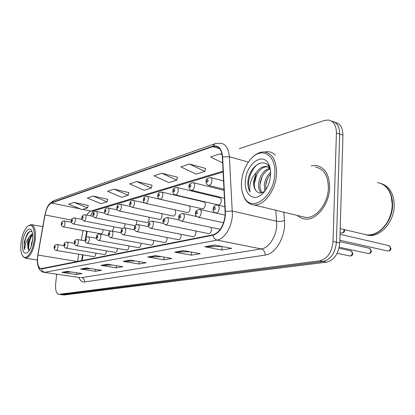 <?xml version="1.0" encoding="UTF-8"?>
<svg xmlns="http://www.w3.org/2000/svg" width="415" height="415" viewBox="0 0 415 415"><rect width="100%" height="100%" fill="white"/><g stroke="black" fill="none" stroke-linecap="round" stroke-linejoin="round"><path stroke-width="0.62" d="M218.114 204.886L218.425 204.958C219.986 204.761 220.951 203.381 221.32 200.813C221.345 199.034 220.837 198.022 219.789 197.794M202.292 208.807L202.567 208.87C204.04 208.678 204.953 207.339 205.311 204.854C205.347 203.106 204.87 202.121 203.869 201.898M187.3 212.527L187.549 212.579C188.934 212.387 189.805 211.09 190.153 208.678C190.2 206.966 189.743 206.001 188.794 205.788M173.081 216.049L173.299 216.096C174.611 215.909 175.436 214.643 175.778 212.309L175.208 209.866M159.568 219.395L159.759 219.431C161.004 219.25 161.793 218.02 162.125 215.753L161.777 213.632M146.713 222.575L146.889 222.611C148.067 222.43 148.819 221.237 149.146 219.027L148.928 217.18M134.47 225.604L134.631 225.636C135.747 225.454 136.468 224.292 136.789 222.144L136.654 220.531M124.049 227.851L125.008 225.117L124.931 223.711M112.335 231.114L113.767 227.954L113.731 226.73M101.011 233.873L101.125 233.894C102.095 233.728 102.728 232.649 103.029 230.662L103.019 229.604M208.522 233.593L208.781 233.645C210.27 233.458 211.194 232.12 211.541 229.625L211.152 227.399M193.058 236.711L193.286 236.758C194.692 236.576 195.569 235.274 195.911 232.857L195.673 230.963M178.403 239.668L178.606 239.709C179.934 239.528 180.769 238.267 181.101 235.922L180.961 234.309M164.49 242.474L164.672 242.505C165.933 242.329 166.726 241.105 167.053 238.827L166.975 237.458M151.273 245.135L151.434 245.166C152.627 244.995 153.384 243.797 153.706 241.582L153.675 240.435M138.698 247.672L138.838 247.698C139.974 247.527 140.695 246.365 141.012 244.207L141.007 243.247M126.715 250.084L126.845 250.105C127.919 249.939 128.614 248.808 128.92 246.707L128.93 245.919M115.287 252.387L115.401 252.403C116.428 252.242 117.092 251.137 117.393 249.093L117.414 248.45M104.373 254.582L104.481 254.597C105.457 254.437 106.095 253.358 106.39 251.366L106.411 250.857M93.946 256.678L94.039 256.693C94.973 256.537 95.585 255.484 95.875 253.539L95.896 253.155M87.192 231.311L86.092 237.619M83.078 254.883L82.077 260.636M329.645 187.637C329.386 174.575 324.836 167.183 315.991 165.46L311.188 165.829L315.991 165.46C324.836 167.183 329.386 174.575 329.645 187.637C329.453 204.31 316.251 220.749 305.124 219.068C316.251 220.749 329.453 204.31 329.645 187.637M225.236 214.555C223.867 225.646 219.815 232.395 213.071 234.791L41.033 268.65C37.895 267.519 36.862 262.986 37.926 255.054L45.038 214.975C46.371 208.496 48.503 204.517 51.424 203.028L212.651 146.661L215.411 146.288C219.468 146.936 221.786 150.567 222.352 157.171L225.236 214.555M225.521 214.488L222.627 157.005C221.683 148.461 218.368 144.876 212.682 146.241L51.455 202.722C48.462 204.247 46.278 208.33 44.908 214.965L37.801 255.028C36.686 263.873 37.952 268.505 41.609 268.93L213.045 235.238C219.955 232.784 224.116 225.869 225.521 214.488M61.363 294.666L323.052 261.507C330.802 259.468 335.253 253.046 336.409 242.236L339.693 134.045C339.574 126.487 336.887 122.186 331.632 121.149C336.887 122.186 339.574 126.487 339.693 134.045L336.409 242.236C335.253 253.046 330.802 259.468 323.052 261.507L62.006 294.681L58.904 294.344L319.675 260.833C327.409 258.778 331.865 252.33 333.032 241.478L336.415 132.935C336.306 125.351 333.624 121.045 328.379 120.013L324.499 120.454L239.305 148.648M71.479 272.007L61.939 272.365L76.448 274.512L81.994 273.578L67.365 271.389L61.939 272.365M76.614 272.774L76.448 274.512M90.958 268.655L80.577 269.024L95.476 271.306L101.509 270.29L86.486 267.966L80.577 269.024M95.652 269.382L95.476 271.306M112.242 265.003L100.907 265.382L116.216 267.81L122.804 266.7L107.376 264.22L100.907 265.382M116.397 265.673L116.216 267.81M221.735 246.422L204.849 246.754L221.859 250.012L231.679 248.362L214.539 245.021L204.849 246.754M222.072 246.489L221.859 250.012M189.925 251.786L174.757 252.149L191.341 255.158L200.16 253.669L183.446 250.593L174.757 252.149M191.543 252.081L191.341 255.158M161.373 256.62L147.678 256.999L163.826 259.79L171.794 258.452L155.511 255.599L147.678 256.999M164.029 257.087L163.826 259.79M135.612 261.009L123.177 261.388L138.906 263.992L146.132 262.773L130.279 260.117L123.177 261.388M139.092 261.595L138.906 263.992M297.493 215.473C299.692 217.569 302.234 218.762 305.124 219.068C302.234 218.762 299.692 217.569 297.493 215.473M56.632 274.165L55.631 284.171C55.242 290.21 56.331 293.597 58.904 294.344M107.677 199.288L93.173 196.062L87.28 198.028L101.021 203.698L107.023 201.83L107.698 199.205M88.234 205.43L74.103 202.411L68.688 204.216L82.066 209.596L87.591 207.874L88.26 205.352M177.438 177.241L161.762 173.221L153.996 175.81L168.884 182.584L176.769 180.131L177.459 177.148M205.492 168.376L189.411 164.013L180.816 166.877L196.108 174.118L204.823 171.405L205.513 168.277M222.015 154.328L220.116 153.789L210.55 156.974L222.663 162.965M128.852 192.596L113.964 189.136L107.532 191.279L121.647 197.281L128.194 195.242L128.878 192.508M136.732 181.557L129.677 183.907L144.176 190.272L151.345 188.042L152.035 185.189L136.732 181.557L151.345 188.042M161.762 173.221L176.769 180.131M189.411 164.013L204.823 171.405M220.116 153.789L222.098 154.785M113.964 189.136L128.194 195.242M93.173 196.062L107.023 201.83M74.103 202.411L87.591 207.874M64.019 295.008L326.408 262.176C334.168 260.153 338.619 253.757 339.771 242.983L342.946 135.15C342.816 127.613 340.124 123.322 334.858 122.275M241.468 182.616C241.177 188.56 242.168 193.53 244.43 197.54C252.071 212.988 274.357 196.445 274.823 173.48C275.996 155.729 263.027 147.081 252.605 157.218C246.054 163.624 242.339 172.09 241.468 182.616M242.339 192.347L244.736 198.65C246.992 202.437 250.001 204.528 253.762 204.917C263.852 206.364 276.125 189.92 276.566 173.517C276.54 160.667 272.515 153.498 264.49 152.004C260.703 151.745 256.968 153.244 253.28 156.517L251.609 158.167M302.239 216.62L305.393 217.382C315.836 218.959 328.198 203.547 328.379 187.928C328.146 175.685 323.882 168.749 315.576 167.131M363.125 234.06L366.678 234.906C373.516 235.43 379.715 232.198 385.265 225.21C389.68 219.151 392.009 212.314 392.253 204.688L391.174 196.082C388.642 188.151 384.01 183.658 377.282 182.6M365.055 234.636L367.047 234.994C378.968 236.882 392.72 221.107 392.616 204.792C392.284 193.26 388.03 186.05 379.844 183.155M366.061 234.854L368.681 235.383C380.612 237.276 394.364 221.537 394.25 205.249C393.866 193.369 389.389 186.112 380.825 183.477M264.837 190.962L264.334 184.571C265.071 179.529 267.161 175.405 270.606 172.194M265.839 189.702L265.74 184.94C266.28 180.81 267.903 177.148 270.621 173.952M261.429 192.851C259.147 190.993 258.234 187.736 258.68 183.077C260.075 175.187 263.733 170.217 269.646 168.179M262.166 192.617C260.366 190.558 259.676 187.502 260.101 183.451C261.315 176.256 264.599 171.4 269.937 168.889M267.55 166.866L266.114 166.462C262.301 166.332 258.996 168.386 256.205 172.635L253.601 181.739C253.451 185.598 254.271 188.597 256.06 190.734C254.54 188.602 253.98 185.676 254.395 181.946C255.267 174.118 261.606 166.031 267.55 166.866L267.867 166.913M266.114 166.462L269.517 167.899M270.502 170.721L269.299 167.458C263.95 156.486 249.508 166.706 247.973 180.65L247.9 181.62C247.708 185.816 248.44 189.297 250.095 192.052C249.42 189.064 249.659 185.609 250.805 181.682C251.786 178.383 253.513 175.488 255.993 172.982M270.596 174.637C270.772 170.378 270.082 166.788 268.531 163.878C262.347 151.423 245.623 164.817 245.312 181.563C244.248 194.744 253.996 202.23 262.462 193.815C267.276 188.934 269.989 182.538 270.596 174.637M256.06 190.734C258.535 193.748 261.554 193.738 265.123 190.703L262.462 193.815M250.095 192.052C245.654 184.727 250.489 168.319 258.893 163.552M254.265 183.746L256.859 174.347M260.008 184.473L262.192 176.572M265.73 185.064L267.426 178.932M20.973 243.008C20.392 248.99 20.989 253.311 22.763 255.977C26.155 261.217 33.164 251.34 34.258 239.372C34.777 228.043 32.598 223.638 27.717 226.159C24.298 229.433 22.052 235.051 20.973 243.008M22.711 255.905L23.25 256.771L25.543 258.197C30.228 257.175 33.475 250.909 35.296 239.408C35.949 230.444 34.559 225.495 31.125 224.562L27.717 226.159M31.156 246.443L31.504 243.418L32.629 239.585M32.52 233.572L28.931 237.24L27.561 242.759L28.075 248.741L28.179 242.863L30.669 236.353L32.614 234.226M32.111 231.855C30.565 230.719 28.92 231.446 27.172 234.039L24.179 242.012L24.438 249.54L25.865 242.697L28.931 237.24M32.603 239.823C33.024 235.321 32.572 232.078 31.26 230.102C28.599 226.082 23.365 233.707 22.535 242.583C22.078 251.184 23.738 254.545 27.52 252.657C30.098 250.172 31.794 245.893 32.603 239.823M28.075 248.741L29.32 250.473M24.438 249.54C23.307 244.399 26.352 233.801 30.139 231.383M28.905 250.245C28.241 244.86 29.481 239.522 32.614 234.236M24.179 242.012L27.125 234.112M28.21 249.156C27.883 244.845 28.822 240.399 31.026 235.834M37.926 255.054L77.512 261.538M78.798 254.177L77.543 261.357L78.03 261.434M283.808 212.169L284.477 220.552C286.049 236.047 275.762 254.068 265.175 255.095L84.598 281.977C84.603 279.627 83.571 278.185 81.49 277.645L261.315 248.948C268.832 248.04 276.369 236.503 276.727 224.951L275.83 210.244M84.598 281.977C82.139 282.247 80.219 280.722 78.84 277.407M80.308 277.619L43.731 272.281M212.682 146.241L215.198 143.642L220.63 143.196C225.708 144.01 228.618 148.523 229.355 156.735L232.426 214.897C231.907 226.927 224.427 239.056 217.133 240.114C214.986 239.522 213.621 237.899 213.045 235.238M225.532 211.334L232.431 211.048L277.158 221.351L280.665 221.444L284.477 220.552M51.455 202.722L53.628 200.72L214.752 143.798M248.367 162.089L229.355 156.735L222.627 157.005M53.27 200.844L49.12 204.216C48.29 205.342 46.454 207.759 44.882 214.975L37.781 255.018C37.257 259.655 37.2 262.799 37.604 264.459L38.751 268.183C39.965 270.596 41.754 271.981 44.12 272.339L80.38 277.63M41.609 268.93C42.019 270.803 43.103 271.924 44.862 272.297L217.133 240.114L261.315 248.948C263.8 249.773 265.086 251.822 265.175 255.095M264.76 152.035C268.858 151.06 272.401 152.129 275.399 155.236M59.335 294.334L64.662 295.024M319.675 260.833L326.408 262.176M333.032 241.478L339.771 242.983M336.415 132.935L342.946 135.15M51.424 203.028L80.37 208.911M82.72 209.388L90.901 211.053C89.453 211.526 88.105 212.879 86.844 215.11M45.038 214.975L71.499 220.069M82.933 230.517L81.241 240.186M212.651 146.661L219.608 148.653M223.099 171.141L90.901 211.053L93.837 210.856M123.737 261.424L130.678 260.184M148.254 257.041L155.921 255.666M175.348 252.19L183.866 250.67M205.451 246.806L214.97 245.104M101.452 265.413L107.76 264.282M81.107 269.055L86.865 268.023M62.452 272.39L67.733 271.446M387.439 250.966L387.766 251.044C389.286 250.966 390.162 249.96 390.401 248.025L389.939 246.37L388.912 245.633L340.025 234.283M225.195 215.141L215.987 213.066C213.704 212.096 212.76 210.732 213.154 208.978C213.668 207.365 213.186 205.435 217.45 204.958C218.653 205.212 219.239 206.359 219.208 208.413C218.798 211.282 217.725 212.833 215.987 213.066L215.587 212.973M215.344 208.309C214.897 206.722 214.342 206.857 213.689 208.709C214.13 210.301 214.685 210.166 215.344 208.309M224.064 189.23L208.766 185.417C206.722 184.545 205.824 183.222 206.079 181.454C205.71 179.498 207.132 178.18 210.338 177.511C211.453 177.745 211.992 178.829 211.951 180.758C211.536 183.617 210.472 185.168 208.766 185.417L208.346 185.303M206.587 181.148C207.012 182.667 207.542 182.512 208.185 180.681C207.754 179.166 207.225 179.322 206.587 181.148M368.053 253.508L368.344 253.57C369.781 253.492 370.611 252.512 370.844 250.639L370.413 249.016L369.438 248.295L339.807 241.655M223.607 222.762L198.194 217.227C195.979 216.293 195.071 214.97 195.46 213.253C195.112 211.349 196.487 210.052 199.589 209.362C200.725 209.606 201.275 210.727 201.228 212.729C200.834 215.499 199.823 216.998 198.194 217.227L197.846 217.149M197.499 212.63C197.089 211.085 196.57 211.209 195.942 213.004C196.352 214.55 196.871 214.425 197.499 212.63M349.643 255.92L349.897 255.972C351.256 255.889 352.045 254.94 352.273 253.119L351.977 251.718L351.116 250.883L339.034 248.248M220.308 229.334L181.454 221.143C179.306 220.246 178.424 218.954 178.813 217.268C178.533 215.375 179.861 214.119 182.787 213.507C183.866 213.741 184.374 214.835 184.322 216.791C183.938 219.468 182.984 220.92 181.454 221.143L181.153 221.076M180.717 216.692C180.343 215.188 179.851 215.302 179.249 217.045C179.622 218.549 180.115 218.43 180.717 216.692M208.781 233.645L165.678 224.831C163.577 223.95 162.727 222.694 163.121 221.06C162.493 219.877 163.769 218.663 166.954 217.413C167.976 217.642 168.454 218.71 168.397 220.619C168.018 223.208 167.115 224.614 165.678 224.831L165.419 224.774M164.905 220.515C164.558 219.053 164.096 219.162 163.52 220.853C163.863 222.321 164.324 222.207 164.905 220.515M193.286 236.758L150.785 228.312C148.741 227.467 147.916 226.242 148.305 224.634C149.39 221.864 148.42 221.75 152.015 221.102C152.979 221.32 153.431 222.362 153.363 224.23C152.995 226.74 152.139 228.1 150.785 228.312L150.557 228.266M149.981 224.131C149.665 222.699 149.229 222.803 148.674 224.448C148.99 225.874 149.426 225.77 149.981 224.131M224.546 198.256L191.59 190.309C189.665 189.567 188.799 188.286 188.986 186.454C188.675 184.54 190.039 183.269 193.079 182.636C194.142 182.865 194.645 183.923 194.594 185.811C194.189 188.571 193.188 190.07 191.59 190.309L191.222 190.22M189.448 186.174C189.837 187.647 190.34 187.502 190.952 185.733C190.563 184.255 190.06 184.405 189.448 186.174M341.384 232.986L341.654 233.054C342.998 232.965 343.786 232.016 344.019 230.201L343.962 229.49M218.425 204.958L175.405 194.92C173.595 194.293 172.754 193.042 172.889 191.159C172.879 188.95 174.196 187.72 176.832 187.466C177.833 187.684 178.31 188.721 178.248 190.568C177.853 193.234 176.909 194.687 175.405 194.92L175.089 194.843M173.309 190.905C173.667 192.342 174.139 192.207 174.725 190.49C174.367 189.048 173.895 189.188 173.309 190.905M202.567 208.87L160.138 199.273C157.404 197.805 158.068 198.007 157.695 195.605C158.857 192.659 157.845 192.669 161.497 192.026C162.452 192.238 162.893 193.25 162.83 195.06C162.447 197.639 161.549 199.044 160.138 199.273L159.858 199.205M158.079 195.372C158.406 196.772 158.852 196.643 159.417 194.977C159.085 193.572 158.639 193.706 158.079 195.372M178.606 239.709L136.701 231.606C134.714 230.792 133.91 229.599 134.299 228.017C135.321 225.35 134.413 225.226 137.884 224.582C138.802 224.8 139.227 225.817 139.15 227.648C138.792 230.076 137.977 231.399 136.701 231.606L136.504 231.565M135.871 227.544C135.581 226.149 135.166 226.248 134.636 227.845C134.922 229.241 135.337 229.137 135.871 227.544M164.672 242.505L123.364 234.724C121.408 233.899 120.63 232.737 121.035 231.222C121.994 228.649 121.206 228.473 124.505 227.887C125.382 228.094 125.776 229.09 125.698 230.88C125.346 233.24 124.567 234.522 123.364 234.724L123.188 234.688M122.513 230.776C122.243 229.417 121.854 229.511 121.341 231.062C121.605 232.421 122 232.327 122.513 230.776M151.434 245.166L110.717 237.681C108.803 236.887 108.045 235.746 108.45 234.262C108.896 233.645 108.315 231.041 111.822 231.015C112.652 231.217 113.025 232.193 112.937 233.946C112.595 236.239 111.858 237.484 110.717 237.681L110.561 237.65M109.845 233.842C109.602 232.514 109.228 232.602 108.735 234.112C108.979 235.445 109.347 235.352 109.845 233.842M187.549 212.579L145.701 203.381C143.082 202.001 143.683 202.162 143.331 199.807C143.886 198.925 143.196 196.362 147.009 196.331C147.911 196.539 148.331 197.53 148.259 199.299C147.885 201.799 147.035 203.158 145.701 203.381L145.458 203.324M143.683 199.589C143.984 200.959 144.404 200.834 144.949 199.216C144.643 197.846 144.223 197.971 143.683 199.589M173.299 216.096L132.037 207.272C130.186 206.629 129.418 205.466 129.734 203.781C130.227 202.966 129.646 200.419 133.293 200.409C134.154 200.611 134.543 201.576 134.47 203.314C134.102 205.736 133.293 207.059 132.037 207.272L131.82 207.225M130.056 203.583C130.336 204.922 130.735 204.803 131.254 203.231C130.979 201.892 130.575 202.012 130.056 203.583M159.759 219.431L119.084 210.965C117.279 210.338 116.532 209.202 116.843 207.552C117.803 204.974 117.066 204.803 120.288 204.273C121.113 204.471 121.481 205.42 121.398 207.121C121.04 209.471 120.267 210.753 119.084 210.965L118.892 210.924M117.139 207.37C117.398 208.678 117.777 208.569 118.28 207.033C118.021 205.726 117.642 205.84 117.139 207.37M138.838 247.698L98.703 240.487C96.835 239.725 96.104 238.615 96.503 237.147C96.493 235.16 97.582 234.107 99.771 233.987C100.565 234.185 100.918 235.139 100.824 236.856C100.492 239.082 99.782 240.295 98.703 240.487L98.563 240.461M97.821 236.752C97.592 235.455 97.24 235.538 96.762 237.012C96.991 238.309 97.338 238.226 97.821 236.752M126.845 250.105L87.28 243.159C85.91 243.034 85.194 241.95 85.137 239.891C85.132 237.961 86.19 236.934 88.317 236.815C89.075 237.007 89.407 237.94 89.308 239.621C88.981 241.789 88.307 242.967 87.28 243.159L87.155 243.133M86.382 239.522C86.175 238.251 85.843 238.335 85.381 239.766C85.589 241.037 85.921 240.954 86.382 239.522M115.401 252.403L76.407 245.701C75.042 245.55 74.347 244.487 74.316 242.505C74.311 240.627 75.343 239.626 77.413 239.507C78.134 239.694 78.445 240.612 78.347 242.256C78.025 244.368 77.382 245.514 76.407 245.701L76.293 245.68M75.499 242.158C75.307 240.913 74.991 240.991 74.544 242.386C74.731 243.631 75.053 243.553 75.499 242.158M104.481 254.597L66.042 248.123C64.73 248.025 64.05 246.982 64.003 245C63.998 243.169 64.999 242.194 67.017 242.07C67.707 242.256 68.003 243.154 67.904 244.767C67.588 246.821 66.965 247.942 66.042 248.123L65.938 248.103M65.124 244.668C64.948 243.449 64.647 243.527 64.211 244.886C64.387 246.105 64.693 246.033 65.124 244.668M94.039 256.693L56.15 250.432C54.666 250.001 54.002 248.984 54.163 247.376C54.152 245.597 55.133 244.648 57.099 244.518C57.763 244.7 58.038 245.576 57.934 247.158C57.628 249.166 57.031 250.255 56.15 250.432L56.056 250.416M55.226 247.065C55.065 245.872 54.775 245.945 54.355 247.273C54.521 248.466 54.806 248.393 55.226 247.065M146.889 222.611L106.785 214.467C105.031 213.87 104.305 212.76 104.606 211.131C105.047 210.447 104.518 207.936 107.947 207.946C108.73 208.133 109.078 209.061 108.989 210.732C108.642 213.014 107.905 214.259 106.785 214.467L106.614 214.431M104.881 210.965C105.114 212.241 105.472 212.138 105.96 210.649C105.721 209.368 105.363 209.471 104.881 210.965M134.631 225.636L95.092 217.797C93.385 217.232 92.68 216.148 92.97 214.539C92.986 212.542 94.07 211.505 96.218 211.432C96.965 211.619 97.292 212.527 97.203 214.161C96.861 216.381 96.156 217.595 95.092 217.797L94.942 217.766M93.225 214.379C93.442 215.629 93.785 215.53 94.252 214.078C94.034 212.828 93.691 212.926 93.225 214.379M122.446 228.421L83.965 220.967C82.077 219.966 81.387 218.907 81.895 217.776C81.911 215.836 82.964 214.83 85.054 214.752C85.765 214.934 86.076 215.826 85.983 217.429C85.646 219.587 84.976 220.77 83.965 220.967L83.83 220.936M82.129 217.631C82.331 218.855 82.658 218.762 83.109 217.346C82.907 216.122 82.58 216.215 82.129 217.631M110.753 231.072L73.362 223.986C71.515 223.021 70.846 221.984 71.344 220.868C71.354 218.98 72.376 218 74.415 217.917C75.099 218.093 75.39 218.964 75.291 220.541C74.965 222.642 74.321 223.794 73.362 223.986L73.237 223.96M71.562 220.728C71.743 221.926 72.054 221.838 72.495 220.458C72.309 219.26 71.997 219.348 71.562 220.728M101.125 233.894L63.241 226.865C61.441 225.936 60.787 224.92 61.275 223.815C61.638 223.286 61.213 220.905 64.268 220.936L65.093 223.509C64.776 225.558 64.159 226.678 63.241 226.865L63.132 226.844M61.477 223.685C61.648 224.857 61.944 224.774 62.369 223.426C62.198 222.253 61.897 222.336 61.477 223.685M215.411 146.288L217.455 146.874M223.146 172.012L93.676 210.924C93.411 210.68 92.306 212.309 90.361 215.81M86.719 231.222L85.412 238.729M85.122 240.41L85.039 240.861M82.606 254.805L81.573 260.734M64.226 295.034L61.57 294.692M389.109 245.696L390.94 248.258M224.997 206.717L217.834 205.052M390.94 248.372C390.987 250.043 389.929 250.935 387.766 251.044L339.849 240.212M223.623 180.93L210.742 177.615M369.589 248.341L371.409 250.873M215.53 212.952L199.921 209.44M371.404 250.976C371.332 252.595 370.31 253.456 368.344 253.57L339.268 247.221M351.054 250.862L352.859 253.358M196.715 216.542L183.082 213.569M352.854 253.451C352.517 255.298 351.531 256.143 349.897 255.972L337.162 253.28M179.633 220.09L167.214 217.465M335.03 256.672L333.94 257.959M163.676 223.493L152.238 221.148M224.121 190.35L193.437 182.725M340.072 232.68L341.654 233.054C343.636 232.857 344.616 232.026 344.606 230.574M220.111 197.872L177.143 187.544M344.471 229.614L344.611 230.47M204.154 201.965L161.772 192.088M244.43 197.54L244.736 198.65M305.393 217.382L253.762 204.917M366.678 234.906L340.191 228.592M368.681 235.383L367.047 234.994M269.299 167.458L268.531 163.878M252.605 157.218L253.28 156.517M22.763 255.977L23.25 256.771M37.288 260.018L25.543 258.197M31.737 230.916L31.26 230.102M42.802 226.694L31.639 224.655M148.684 226.74L138.086 224.624M134.548 229.837L124.687 227.918M121.196 232.794L111.977 231.046M189.048 205.845L147.247 196.388M144.56 202.888L133.506 200.455M130.564 206.478L120.48 204.315M108.548 235.616L99.916 234.013M96.555 238.309L88.447 236.841M85.163 240.882L77.527 239.528M74.321 243.34L67.121 242.09M63.993 245.696L57.192 244.534M117.424 209.923L108.118 207.982M105.016 213.227L96.368 211.463M93.261 216.386L85.189 214.783M82.097 219.411L74.539 217.942M71.479 222.31L64.377 220.956"/></g></svg>
